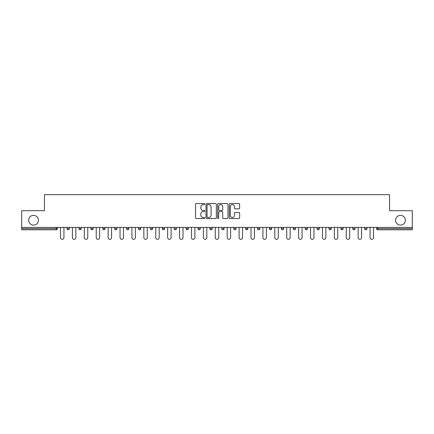 <?xml version="1.0" encoding="UTF-8"?>
<svg xmlns="http://www.w3.org/2000/svg" width="434" height="434" viewBox="0 0 434 434"><rect width="100%" height="100%" fill="white"/><g stroke="black" fill="none" stroke-linecap="round" stroke-linejoin="round"><path stroke-width="0.65" d="M38.414 220.244A4.883 4.883 0 0 1 33.532 225.127A4.883 4.883 0 0 1 28.644 220.244A4.883 4.883 0 0 1 33.532 215.362A4.883 4.883 0 0 1 38.414 220.244M405.356 220.244A4.883 4.883 0 0 1 400.468 225.127A4.883 4.883 0 0 1 395.586 220.244A4.883 4.883 0 0 1 400.468 215.362A4.883 4.883 0 0 1 405.356 220.244M204.788 204.078A0.526 0.526 0 0 0 204.268 203.557L196.304 203.557A0.749 0.749 0 0 0 195.555 204.305L195.555 217.787A0.749 0.749 0 0 0 196.304 218.541L204.268 218.541A0.526 0.526 0 0 0 204.788 218.014A0.526 0.526 0 0 0 204.268 217.488L203.237 217.488A2.398 2.398 0 0 1 200.839 215.09L200.839 213.967A2.398 2.398 0 0 1 203.237 211.57L204.268 211.57A0.526 0.526 0 0 0 204.788 211.049A0.526 0.526 0 0 0 204.268 210.523L203.237 210.523A2.398 2.398 0 0 1 200.839 208.125L200.839 207.002A2.398 2.398 0 0 1 203.237 204.604L204.268 204.604A0.526 0.526 0 0 0 204.788 204.078M238.895 208.835A0.749 0.749 0 0 0 239.644 208.087L239.644 204.305A0.749 0.749 0 0 0 238.895 203.557L230.053 203.557A0.749 0.749 0 0 0 229.304 204.305L229.304 217.787A0.749 0.749 0 0 0 230.053 218.541L238.895 218.541A0.749 0.749 0 0 0 239.644 217.787L239.644 213.219A0.749 0.749 0 0 0 238.895 212.47L235.109 212.47A0.749 0.749 0 0 0 234.36 213.219L234.36 215.486A2.002 2.002 0 0 1 232.358 217.488A2.002 2.002 0 0 1 230.351 215.486L230.351 206.611A2.002 2.002 0 0 1 232.358 204.604A2.002 2.002 0 0 1 234.36 206.611L234.36 208.087A0.749 0.749 0 0 0 235.109 208.835L238.895 208.835M21.7 227.416L21.7 210.702L44.442 210.702L44.442 194.676L389.558 194.676L389.558 210.702L412.3 210.702L412.3 227.416L21.7 227.416L21.7 228.637L56.274 228.637L56.274 227.416M216.344 204.305A0.749 0.749 0 0 0 215.595 203.557L206.758 203.557A0.749 0.749 0 0 0 206.009 204.305L206.009 217.787A0.749 0.749 0 0 0 206.758 218.541L215.595 218.541A0.749 0.749 0 0 0 216.344 217.787L216.344 204.305M218.405 203.557L227.242 203.557A0.749 0.749 0 0 1 227.991 204.305L227.991 217.787A0.749 0.749 0 0 1 227.242 218.541L223.461 218.541A0.749 0.749 0 0 1 222.713 217.787L222.713 212.318A0.749 0.749 0 0 0 221.964 211.57L219.452 211.57A0.749 0.749 0 0 0 218.703 212.318L218.703 218.014A0.526 0.526 0 0 1 218.177 218.541A0.526 0.526 0 0 1 217.656 218.014L217.656 204.305A0.749 0.749 0 0 1 218.405 203.557M56.274 229.781A1.145 1.145 0 0 0 57.418 228.637L56.274 228.637L56.274 229.781A1.145 1.145 0 0 0 57.418 228.637L57.418 227.416L57.418 228.637A1.145 1.145 0 0 1 56.274 229.781L21.7 229.781L21.7 228.637M412.3 227.416L412.3 229.781L377.726 229.781A1.145 1.145 0 0 1 376.582 228.637L376.582 227.416L376.582 228.637L412.3 228.637M67.031 227.416L67.031 228.637L67.031 227.416M68.176 229.781A1.145 1.145 0 0 1 67.031 228.637A1.145 1.145 0 0 0 68.176 229.781A1.145 1.145 0 0 0 69.321 228.637L69.321 227.416L69.321 228.637A1.145 1.145 0 0 1 68.176 229.781A1.145 1.145 0 0 1 67.031 228.637L69.321 228.637A1.145 1.145 0 0 1 68.176 229.781M78.939 227.416L78.939 228.637L78.939 227.416M81.229 227.416L81.229 228.637L81.229 227.416M90.847 228.637A1.145 1.145 0 0 0 91.992 229.781A1.145 1.145 0 0 0 93.136 228.637A1.145 1.145 0 0 1 91.992 229.781A1.145 1.145 0 0 0 93.136 228.637L93.136 227.416L93.136 228.637L90.847 228.637A1.145 1.145 0 0 0 91.992 229.781A1.145 1.145 0 0 1 90.847 228.637L90.847 227.416M105.039 227.416L105.039 228.637L102.749 228.637A1.145 1.145 0 0 0 103.894 229.781A1.145 1.145 0 0 1 102.749 228.637L102.749 227.416M114.657 227.416L114.657 228.637L114.657 227.416M116.947 227.416L116.947 228.637L116.947 227.416M126.56 227.416L126.56 228.637L126.56 227.416M128.849 227.416L128.849 228.637L128.849 227.416M138.468 227.416L138.468 228.637L138.468 227.416M140.757 227.416L140.757 228.637L140.757 227.416M150.376 227.416L150.376 228.637L150.376 227.416M152.665 227.416L152.665 228.637A1.145 1.145 0 0 1 151.52 229.781A1.145 1.145 0 0 1 150.376 228.637L152.665 228.637A1.145 1.145 0 0 1 151.52 229.781M162.278 227.416L162.278 228.637L162.278 227.416M164.567 227.416L164.567 228.637L164.567 227.416M174.186 228.637A1.145 1.145 0 0 0 175.331 229.781A1.145 1.145 0 0 0 176.475 228.637L176.475 227.416L176.475 228.637L174.186 228.637A1.145 1.145 0 0 0 175.331 229.781A1.145 1.145 0 0 1 174.186 228.637L174.186 227.416M186.088 227.416L186.088 228.637L186.088 227.416M188.383 227.416L188.383 228.637A1.145 1.145 0 0 1 187.233 229.781A1.145 1.145 0 0 1 186.088 228.637A1.145 1.145 0 0 0 187.233 229.781A1.145 1.145 0 0 0 188.383 228.637A1.145 1.145 0 0 1 187.233 229.781A1.145 1.145 0 0 1 186.088 228.637L188.383 228.637M199.141 229.781A1.145 1.145 0 0 0 200.286 228.637L200.286 227.416L200.286 228.637A1.145 1.145 0 0 1 199.141 229.781A1.145 1.145 0 0 1 197.996 228.637L197.996 227.416M209.904 227.416L209.904 228.637L209.904 227.416M212.193 227.416L212.193 228.637A1.145 1.145 0 0 1 211.049 229.781A1.145 1.145 0 0 1 209.904 228.637A1.145 1.145 0 0 0 211.049 229.781A1.145 1.145 0 0 1 209.904 228.637L212.193 228.637A1.145 1.145 0 0 1 211.049 229.781M224.096 227.416L224.096 228.637A1.145 1.145 0 0 1 222.951 229.781A1.145 1.145 0 0 1 221.807 228.637L221.807 227.416M236.004 227.416L236.004 228.637A1.145 1.145 0 0 1 234.859 229.781A1.145 1.145 0 0 1 233.714 228.637L233.714 227.416M247.912 227.416L247.912 228.637A1.145 1.145 0 0 1 246.767 229.781A1.145 1.145 0 0 1 245.617 228.637L245.617 227.416M259.814 227.416L259.814 228.637A1.145 1.145 0 0 1 258.669 229.781A1.145 1.145 0 0 1 257.525 228.637L257.525 227.416M271.722 227.416L271.722 228.637A1.145 1.145 0 0 1 270.577 229.781A1.145 1.145 0 0 1 269.433 228.637L269.433 227.416M283.624 227.416L283.624 228.637A1.145 1.145 0 0 1 282.48 229.781A1.145 1.145 0 0 1 281.335 228.637L281.335 227.416M293.243 227.416L293.243 228.637L293.243 227.416M295.532 227.416L295.532 228.637A1.145 1.145 0 0 1 294.388 229.781A1.145 1.145 0 0 1 293.243 228.637L295.532 228.637A1.145 1.145 0 0 1 294.388 229.781M307.44 227.416L307.44 228.637A1.145 1.145 0 0 1 306.296 229.781A1.145 1.145 0 0 1 305.151 228.637L305.151 227.416M317.053 227.416L317.053 228.637L317.053 227.416M319.343 227.416L319.343 228.637A1.145 1.145 0 0 1 318.198 229.781A1.145 1.145 0 0 1 317.053 228.637L319.343 228.637A1.145 1.145 0 0 1 318.198 229.781A1.145 1.145 0 0 0 319.343 228.637M331.25 227.416L331.25 228.637L328.961 228.637A1.145 1.145 0 0 0 330.106 229.781A1.145 1.145 0 0 1 328.961 228.637L328.961 227.416M343.153 227.416L343.153 228.637A1.145 1.145 0 0 1 342.008 229.781A1.145 1.145 0 0 1 340.864 228.637L340.864 227.416M352.771 227.416L352.771 228.637L352.771 227.416M355.061 227.416L355.061 228.637L355.061 227.416M366.969 227.416L366.969 228.637A1.145 1.145 0 0 1 365.824 229.781A1.145 1.145 0 0 1 364.679 228.637L364.679 227.416M80.084 229.781A1.145 1.145 0 0 1 78.939 228.637A1.145 1.145 0 0 0 80.084 229.781A1.145 1.145 0 0 0 81.229 228.637A1.145 1.145 0 0 1 80.084 229.781A1.145 1.145 0 0 1 78.939 228.637L81.229 228.637A1.145 1.145 0 0 1 80.084 229.781M105.039 228.637A1.145 1.145 0 0 1 103.894 229.781A1.145 1.145 0 0 0 105.039 228.637A1.145 1.145 0 0 1 103.894 229.781A1.145 1.145 0 0 1 102.749 228.637M115.802 229.781A1.145 1.145 0 0 1 114.657 228.637A1.145 1.145 0 0 0 115.802 229.781A1.145 1.145 0 0 0 116.947 228.637A1.145 1.145 0 0 1 115.802 229.781A1.145 1.145 0 0 1 114.657 228.637L116.947 228.637A1.145 1.145 0 0 1 115.802 229.781M127.704 229.781A1.145 1.145 0 0 1 126.56 228.637A1.145 1.145 0 0 0 127.704 229.781A1.145 1.145 0 0 0 128.849 228.637A1.145 1.145 0 0 1 127.704 229.781A1.145 1.145 0 0 1 126.56 228.637L128.849 228.637M139.612 229.781A1.145 1.145 0 0 1 138.468 228.637A1.145 1.145 0 0 0 139.612 229.781A1.145 1.145 0 0 0 140.757 228.637A1.145 1.145 0 0 1 139.612 229.781A1.145 1.145 0 0 1 138.468 228.637L140.757 228.637A1.145 1.145 0 0 1 139.612 229.781M163.423 229.781A1.145 1.145 0 0 1 162.278 228.637L164.567 228.637A1.145 1.145 0 0 1 163.423 229.781A1.145 1.145 0 0 0 164.567 228.637M330.106 229.781A1.145 1.145 0 0 0 331.25 228.637A1.145 1.145 0 0 1 330.106 229.781A1.145 1.145 0 0 1 328.961 228.637M353.916 229.781A1.145 1.145 0 0 1 352.771 228.637L355.061 228.637A1.145 1.145 0 0 1 353.916 229.781A1.145 1.145 0 0 0 355.061 228.637M207.582 204.604A0.526 0.526 0 0 0 207.056 205.13L207.056 216.967A0.526 0.526 0 0 0 207.582 217.488L208.667 217.488A2.398 2.398 0 0 0 211.065 215.09L211.065 207.002A2.398 2.398 0 0 0 208.667 204.604L207.582 204.604M222.713 206.644A2.002 2.002 0 0 0 220.711 204.642A2.002 2.002 0 0 0 218.703 206.644L218.703 209.774A0.749 0.749 0 0 0 219.452 210.523L221.964 210.523A0.749 0.749 0 0 0 222.713 209.774L222.713 206.644M60.51 237.604L60.51 227.416L60.51 237.604A1.72 1.72 0 0 0 62.225 239.324A1.72 1.72 0 0 0 63.944 237.604L63.944 227.416M72.413 237.604L72.413 227.416L72.413 237.604A1.72 1.72 0 0 0 74.133 239.324A1.72 1.72 0 0 0 75.847 237.604L75.847 227.416M84.321 237.604L84.321 227.416L84.321 237.604A1.72 1.72 0 0 0 86.035 239.324A1.72 1.72 0 0 0 87.755 237.604L87.755 227.416M96.223 237.604L96.223 227.416L96.223 237.604A1.72 1.72 0 0 0 97.943 239.324A1.72 1.72 0 0 0 99.657 237.604L99.657 227.416M108.131 237.604L108.131 227.416L108.131 237.604A1.72 1.72 0 0 0 109.851 239.324A1.72 1.72 0 0 0 111.565 237.604L111.565 227.416M120.039 237.604L120.039 227.416L120.039 237.604A1.72 1.72 0 0 0 121.753 239.324A1.72 1.72 0 0 0 123.473 237.604L123.473 227.416M131.941 237.604L131.941 227.416L131.941 237.604A1.72 1.72 0 0 0 133.661 239.324A1.72 1.72 0 0 0 135.375 237.604L135.375 227.416M143.849 237.604L143.849 227.416L143.849 237.604A1.72 1.72 0 0 0 145.564 239.324A1.72 1.72 0 0 0 147.283 237.604L147.283 227.416M155.752 237.604L155.752 227.416L155.752 237.604A1.72 1.72 0 0 0 157.471 239.324A1.72 1.72 0 0 0 159.186 237.604L159.186 227.416M167.66 237.604L167.66 227.416L167.66 237.604A1.72 1.72 0 0 0 169.379 239.324A1.72 1.72 0 0 0 171.094 237.604L171.094 227.416M179.567 237.604L179.567 227.416L179.567 237.604A1.72 1.72 0 0 0 181.282 239.324A1.72 1.72 0 0 0 183.002 237.604L183.002 227.416M191.47 237.604L191.47 227.416L191.47 237.604A1.72 1.72 0 0 0 193.19 239.324A1.72 1.72 0 0 0 194.904 237.604L194.904 227.416M203.378 237.604L203.378 227.416L203.378 237.604A1.72 1.72 0 0 0 205.092 239.324A1.72 1.72 0 0 0 206.812 237.604L206.812 227.416M215.28 237.604L215.28 227.416L215.28 237.604A1.72 1.72 0 0 0 217 239.324A1.72 1.72 0 0 0 218.72 237.604L218.72 227.416M227.188 237.604L227.188 227.416L227.188 237.604A1.72 1.72 0 0 0 228.908 239.324A1.72 1.72 0 0 0 230.622 237.604L230.622 227.416M239.096 237.604L239.096 227.416L239.096 237.604A1.72 1.72 0 0 0 240.81 239.324A1.72 1.72 0 0 0 242.53 237.604L242.53 227.416M250.998 237.604L250.998 227.416L250.998 237.604A1.72 1.72 0 0 0 252.718 239.324A1.72 1.72 0 0 0 254.433 237.604L254.433 227.416M262.906 237.604L262.906 227.416L262.906 237.604A1.72 1.72 0 0 0 264.621 239.324A1.72 1.72 0 0 0 266.34 237.604L266.34 227.416M274.814 237.604L274.814 227.416L274.814 237.604A1.72 1.72 0 0 0 276.529 239.324A1.72 1.72 0 0 0 278.248 237.604L278.248 227.416M286.717 237.604L286.717 227.416L286.717 237.604A1.72 1.72 0 0 0 288.436 239.324A1.72 1.72 0 0 0 290.151 237.604L290.151 227.416M298.625 237.604L298.625 227.416L298.625 237.604A1.72 1.72 0 0 0 300.339 239.324A1.72 1.72 0 0 0 302.059 237.604L302.059 227.416M310.527 237.604L310.527 227.416L310.527 237.604A1.72 1.72 0 0 0 312.247 239.324A1.72 1.72 0 0 0 313.961 237.604L313.961 227.416M322.435 237.604L322.435 227.416L322.435 237.604A1.72 1.72 0 0 0 324.149 239.324A1.72 1.72 0 0 0 325.869 237.604L325.869 227.416M334.343 237.604L334.343 227.416L334.343 237.604A1.72 1.72 0 0 0 336.057 239.324A1.72 1.72 0 0 0 337.777 237.604L337.777 227.416M346.245 237.604L346.245 227.416L346.245 237.604A1.72 1.72 0 0 0 347.965 239.324A1.72 1.72 0 0 0 349.679 237.604L349.679 227.416M358.153 237.604L358.153 227.416L358.153 237.604A1.72 1.72 0 0 0 359.867 239.324A1.72 1.72 0 0 0 361.587 237.604L361.587 227.416M370.056 237.604L370.056 227.416L370.056 237.604A1.72 1.72 0 0 0 371.775 239.324A1.72 1.72 0 0 0 373.49 237.604L373.49 227.416M377.726 227.416L377.726 229.781M175.331 229.781A1.145 1.145 0 0 0 176.475 228.637M200.286 228.637L197.996 228.637M222.951 229.781A1.145 1.145 0 0 0 224.096 228.637L221.807 228.637M234.859 229.781A1.145 1.145 0 0 0 236.004 228.637L233.714 228.637M246.767 229.781A1.145 1.145 0 0 0 247.912 228.637L245.617 228.637M258.669 229.781A1.145 1.145 0 0 0 259.814 228.637L257.525 228.637M270.577 229.781A1.145 1.145 0 0 0 271.722 228.637L269.433 228.637M282.48 229.781A1.145 1.145 0 0 0 283.624 228.637L281.335 228.637M306.296 229.781A1.145 1.145 0 0 0 307.44 228.637L305.151 228.637M342.008 229.781A1.145 1.145 0 0 0 343.153 228.637L340.864 228.637M365.824 229.781A1.145 1.145 0 0 0 366.969 228.637L364.679 228.637"/></g></svg>
